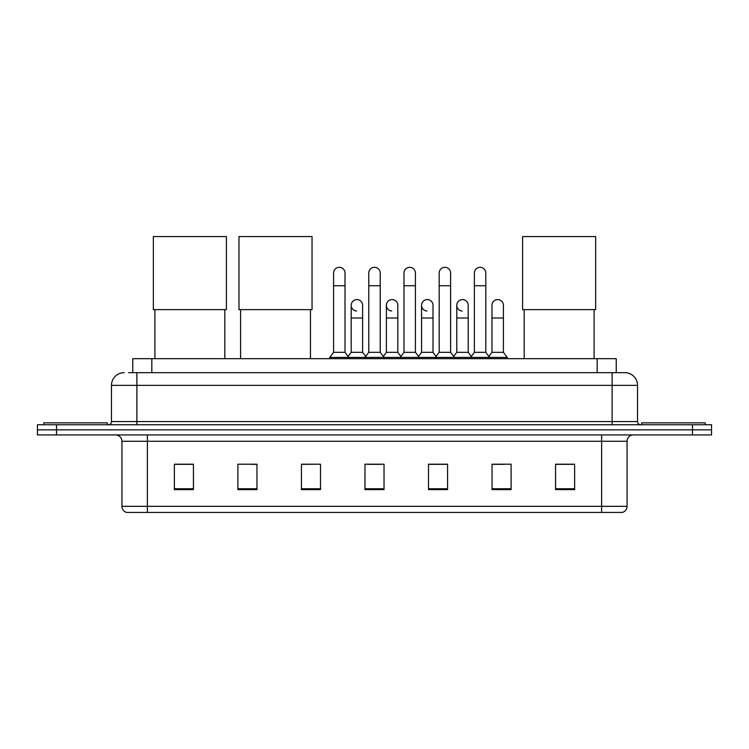 <?xml version="1.0" encoding="UTF-8"?>
<svg xmlns="http://www.w3.org/2000/svg" width="749" height="749" viewBox="0 0 749 749"><rect width="100%" height="100%" fill="white"/><g stroke="black" fill="none" stroke-linecap="round" stroke-linejoin="round"><path stroke-width="1.12" d="M132.76 372.656L132.76 358.677L616.24 358.677L616.24 372.656M128.912 372.656L624.825 372.656A12.705 12.705 0 0 1 637.53 385.361L637.53 421.575C637.699 423.494 638.766 424.552 640.713 424.758M128.622 372.656L136.88 372.656L136.88 385.361L111.47 385.361L111.47 421.575A3.174 3.174 0 0 1 108.287 424.758M124.175 372.656A12.705 12.705 0 0 0 111.47 385.361M56.512 424.758L37.45 424.758L37.45 429.842L56.512 429.842L37.45 429.842L37.45 434.926L56.512 434.926L56.512 429.842L692.488 429.842L56.512 429.842L56.512 424.758L692.488 424.758L692.488 429.842L711.55 429.842L692.488 429.842L692.488 434.926L56.512 434.926M692.488 434.926L711.55 434.926L711.55 424.758L692.488 424.758M637.53 385.361L612.12 385.361L612.12 372.656L624.825 372.656M627.053 506.333C626.876 509.376 625.349 511.408 622.475 512.438L601.634 512.438L601.634 506.333L627.053 506.333L627.053 441.273A6.357 6.357 0 0 1 633.401 434.926M601.634 512.438L126.525 512.438A6.357 6.357 0 0 1 121.947 506.333L121.947 441.273C121.572 437.416 119.456 435.3 115.599 434.926M574.633 489.621L574.633 464.211L555.571 464.211L555.571 489.621L574.633 489.621M511.099 489.621L511.099 464.211L492.037 464.211L492.037 489.621L511.099 489.621M447.565 489.621L447.565 464.211L428.503 464.211L428.503 489.621L447.565 489.621M193.429 489.621L193.429 464.211L174.367 464.211L174.367 489.621L193.429 489.621M256.963 489.621L256.963 464.211L237.901 464.211L237.901 489.621L256.963 489.621M320.497 489.621L320.497 464.211L301.435 464.211L301.435 489.621L320.497 489.621M384.031 489.621L384.031 464.211L364.969 464.211L364.969 489.621L384.031 489.621M492.037 464.343L504.049 464.343M320.497 464.211L301.435 464.343L320.497 464.211M251.055 464.343L256.963 464.343M438.539 464.343L433.652 464.343M368.143 464.343L380.857 464.343M193.429 464.343L174.367 464.343M447.565 464.343L428.503 464.343M574.633 464.343L555.571 464.343M107.341 424.758L107.341 422.848L43.807 422.848L43.807 424.758M154.921 309.627L154.921 358.677M224.812 309.627L224.812 358.677M153.339 236.562L226.404 236.562L226.404 309.627L153.339 309.627L153.339 236.562M240.569 309.627L240.569 358.677M310.461 309.627L310.461 358.677M238.978 236.562L312.043 236.562L312.043 309.627L238.978 309.627L238.978 236.562M524.188 309.627L524.188 358.677M594.079 309.627L594.079 358.677M522.596 236.562L595.661 236.562L595.661 309.627L522.596 309.627L522.596 236.562M705.193 424.758L705.193 422.848L641.659 422.848L641.659 424.758M333.586 285.743L345.017 285.743L345.017 352.33L333.586 352.33L333.586 273.039A5.72 5.72 0 0 1 339.662 267.327A5.72 5.72 0 0 1 345.017 273.039A5.72 5.72 0 0 0 339.662 267.327M333.586 352.33L329.775 357.413L329.775 358.677M345.017 352.33L348.828 357.413L329.775 357.413M368.78 352.33L368.78 285.743L380.22 285.743L380.22 352.33L368.78 352.33L364.969 357.413L348.828 357.413L348.828 358.677M368.78 285.743L368.78 273.039A5.72 5.72 0 0 1 374.856 267.327A5.72 5.72 0 0 1 380.22 273.039A5.72 5.72 0 0 0 374.856 267.327M380.22 352.33L384.031 357.413L364.969 357.413L364.969 358.677M403.983 352.33L403.983 285.743L415.414 285.743L415.414 352.33L403.983 352.33L400.172 357.413L384.031 357.413L384.031 358.677M403.983 285.743L403.983 273.039A5.72 5.72 0 0 1 410.059 267.327A5.72 5.72 0 0 1 415.414 273.039A5.72 5.72 0 0 0 410.059 267.327M415.414 352.33L419.225 357.413L400.172 357.413L400.172 358.677M439.176 352.33L439.176 285.743L450.617 285.743L450.617 352.33L439.176 352.33L435.366 357.413L419.225 357.413L419.225 358.677M439.176 285.743L439.176 273.039A5.72 5.72 0 0 1 445.252 267.327A5.72 5.72 0 0 1 450.617 273.039A5.72 5.72 0 0 0 445.252 267.327M450.617 352.33L454.428 357.413L435.366 357.413L435.366 358.677M474.379 352.33L474.379 285.743L485.811 285.743L485.811 352.33L474.379 352.33L470.569 357.413L454.428 357.413L454.428 358.677M474.379 285.743L474.379 273.039A5.72 5.72 0 0 1 480.455 267.327A5.72 5.72 0 0 1 485.811 273.039A5.72 5.72 0 0 0 480.455 267.327M485.811 352.33L489.621 357.413L470.569 357.413L470.569 358.677M503.412 352.33L503.412 318.016L491.971 318.016L491.971 352.33L503.412 352.33L507.223 357.413L489.621 357.413L489.621 358.677M356.543 311.022A5.72 5.72 0 0 1 351.187 305.311A5.72 5.72 0 0 1 357.264 299.6A5.72 5.72 0 0 1 362.619 305.311L362.619 318.016L351.187 318.016L351.187 305.311M362.619 318.016L362.619 352.33L351.187 352.33L351.187 318.016M351.187 352.33L348.098 356.43M362.619 352.33L365.699 356.43M391.736 311.022A5.72 5.72 0 0 1 386.381 305.311A5.72 5.72 0 0 1 392.457 299.6A5.72 5.72 0 0 1 397.813 305.311L397.813 318.016L386.381 318.016L386.381 305.311M397.813 318.016L397.813 352.33L386.381 352.33L386.381 318.016M386.381 352.33L383.301 356.43M397.813 352.33L400.902 356.43M426.939 311.022A5.72 5.72 0 0 1 421.575 305.311A5.72 5.72 0 0 1 427.66 299.6A5.72 5.72 0 0 1 433.016 305.311L433.016 318.016L421.575 318.016L421.575 305.311M433.016 318.016L433.016 352.33L421.575 352.33L421.575 318.016M421.575 352.33L418.494 356.43M433.016 352.33L436.096 356.43M462.133 311.022A5.72 5.72 0 0 1 456.778 305.311A5.72 5.72 0 0 1 462.854 299.6A5.72 5.72 0 0 1 468.209 305.311L468.209 318.016L456.778 318.016L456.778 305.311M468.209 318.016L468.209 352.33L456.778 352.33L456.778 318.016M456.778 352.33L453.697 356.43M468.209 352.33L471.299 356.43M491.971 318.016L491.971 305.311A5.72 5.72 0 0 1 498.057 299.6A5.72 5.72 0 0 1 503.412 305.311L503.412 318.016M491.971 352.33L488.891 356.43M507.223 357.413L507.223 358.677M151.822 372.656L151.822 358.677M597.178 372.656L597.178 358.677M136.88 424.758L136.88 421.575L637.53 421.575M111.47 421.575L136.88 421.575L136.88 385.361L612.12 385.361L612.12 424.758M601.634 434.926L601.634 441.273L121.947 441.273M627.053 441.273L601.634 441.273L601.634 506.333L147.366 506.333L147.366 512.438M121.947 506.333L147.366 506.333L147.366 434.926M384.031 488.741L364.969 488.741M320.497 488.741L301.435 488.741M256.963 488.741L237.901 488.741M193.429 488.741L174.367 488.741M447.565 488.741L428.503 488.741M511.099 488.741L492.037 488.741M574.633 488.741L555.571 488.741M345.017 285.743L345.017 273.039M380.22 285.743L380.22 273.039M415.414 285.743L415.414 273.039M450.617 285.743L450.617 273.039M485.811 285.743L485.811 273.039"/></g></svg>
